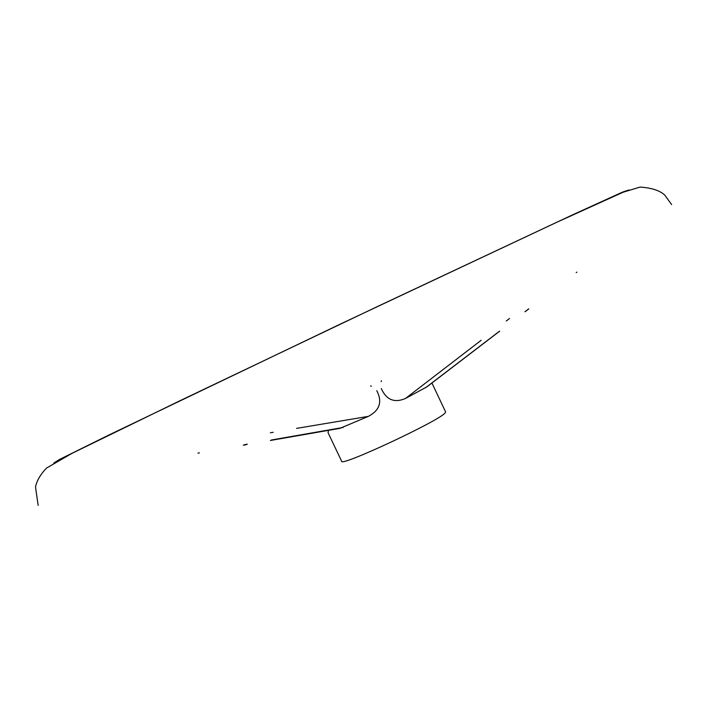 <?xml version="1.0" encoding="UTF-8"?>
<svg xmlns="http://www.w3.org/2000/svg" width="710" height="710" viewBox="0 0 710 710"><rect width="100%" height="100%" fill="white"/><g stroke="black" fill="none" stroke-linecap="round" stroke-linejoin="round"><path stroke-width="1.06" d="M628.927 189.969L622.626 192.064L572.047 215.095L340.232 324.133L109.216 434.857L59.409 459.503L53.8 463.053M499.68 331.162L426.852 386.879L405.481 398.47C394.449 403.209 386.382 399.899 381.288 388.548M381.208 381.598L381.377 380.711M376.77 390.695C382.539 401.745 379.752 410.291 368.419 416.353L339.966 428.343L270.368 440.484M370.567 385.849L371.374 386.275M328.029 432.639L341.652 461.252C340.108 467.207 440.599 420.222 445.197 412.803L445.596 411.898L431.92 383.001M328.419 430.358L328.118 432.621M368.419 416.353L296.54 428.387M273.208 432.301L270.368 432.772M343.134 427.464L271.406 440.005M247.32 444.211L244.275 444.744M425.663 387.678L499.308 331.348M524.947 311.743L528.435 309.072M405.481 398.47L481.211 340.259M506.266 321L509.531 318.488M38.145 505.369L35.5 487.016C36.742 480.803 40.39 474.502 46.461 468.112L71.959 453.379L179.754 400.83L377.631 306.445L555.877 222.683L623.149 192.224L640.074 187.076C651.833 187.884 660.096 190.608 664.871 195.232L671.616 204.578M576.848 272.134L576.209 272.622M528.799 308.885L525.302 311.566M197.957 453.113L199.395 452.865M243.264 445.205L246.308 444.682"/></g></svg>
